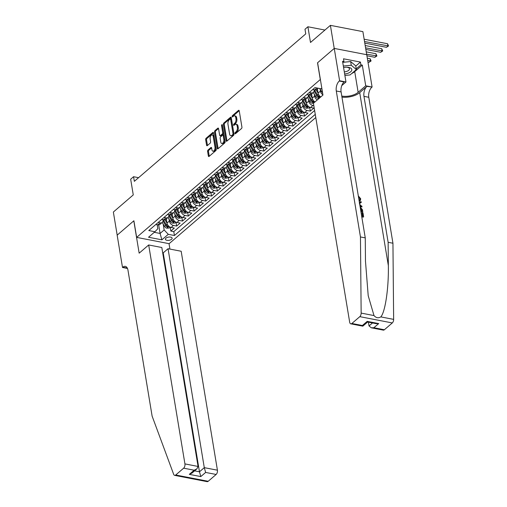 <?xml version="1.0" encoding="UTF-8"?>
<svg xmlns="http://www.w3.org/2000/svg" width="507" height="507" viewBox="0 0 507 507"><rect width="100%" height="100%" fill="white"/><g stroke="black" fill="none" stroke-linecap="round" stroke-linejoin="round"><path stroke-width="0.76" d="M234.944 133.449A0.729 0.393 -79 0 0 235.204 133.823A0.729 0.393 -79 0 0 235.451 133.74L241.509 128.525A1.046 0.564 -79 0 0 241.928 127.13L239.228 110.805A1.046 0.564 -79 0 0 238.854 110.273A1.046 0.564 -79 0 0 238.505 110.393L232.447 115.602A0.729 0.393 -79 0 0 232.155 116.585A0.729 0.393 -79 0 0 232.415 116.959A0.729 0.393 -79 0 0 232.656 116.876L233.442 116.198A3.34 1.813 -79 0 1 234.557 115.818A3.34 1.813 -79 0 1 235.749 117.529L235.97 118.892A3.34 1.813 -79 0 1 234.627 123.359L233.841 124.038A0.729 0.393 -79 0 0 233.55 125.014A0.729 0.393 -79 0 0 233.809 125.387A0.729 0.393 -79 0 0 234.057 125.305L234.836 124.633A3.34 1.813 -79 0 1 235.951 124.253A3.34 1.813 -79 0 1 237.143 125.964L237.371 127.32A3.34 1.813 -79 0 1 236.021 131.795L235.242 132.473A0.729 0.393 -79 0 0 234.944 133.449M171.588 239.253A3.403 1.616 170.6 0 0 172.133 238.151A3.403 1.616 170.6 0 0 169.617 237.016A3.403 1.616 170.6 0 0 165.966 238.163A3.403 1.616 170.6 0 0 165.415 239.266A3.403 1.616 170.6 0 0 167.931 240.4A3.403 1.616 170.6 0 0 171.588 239.253M208.022 150.028A1.046 0.564 -79 0 0 207.604 151.422L208.364 156.004A1.046 0.564 -79 0 0 208.732 156.536A1.046 0.564 -79 0 0 209.08 156.416L215.811 150.63A1.046 0.564 -79 0 0 216.236 149.229L213.529 132.91A1.046 0.564 -79 0 0 213.162 132.378A1.046 0.564 -79 0 0 212.813 132.492L206.083 138.284A1.046 0.564 -79 0 0 205.658 139.679L206.577 145.211A1.046 0.564 -79 0 0 206.951 145.743A1.046 0.564 -79 0 0 207.3 145.629L210.177 143.151A1.046 0.564 -79 0 0 210.595 141.751L210.145 139.007A2.795 1.515 -79 0 1 210.601 136.161A2.795 1.515 -79 0 1 212.199 134.957A2.795 1.515 -79 0 1 213.194 136.383L214.974 147.131A2.795 1.515 -79 0 1 214.518 149.977A2.795 1.515 -79 0 1 212.915 151.187A2.795 1.515 -79 0 1 211.92 149.755L211.628 147.962A1.046 0.564 -79 0 0 211.254 147.429A1.046 0.564 -79 0 0 210.906 147.55L208.022 150.028L208.903 150.192A1.046 0.564 -79 0 0 208.485 151.593L209.239 156.169A1.046 0.564 -79 0 0 209.258 156.264M320.272 79.441L317.521 62.817L334.227 48.444L330.399 25.35L310.499 42.468L307.901 26.763L304.992 29.267L305.759 33.88L134.336 181.335L133.569 176.715L130.667 179.212L133.265 194.916L113.359 212.04L117.187 235.134L133.892 220.76L136.643 237.39L320.373 79.46M226.103 140.743A1.046 0.564 -79 0 0 226.477 141.276A1.046 0.564 -79 0 0 226.825 141.161L233.556 135.369A1.046 0.564 -79 0 0 233.974 133.975L231.274 117.649A1.046 0.564 -79 0 0 230.9 117.117A1.046 0.564 -79 0 0 230.552 117.237L223.821 123.024A1.046 0.564 -79 0 0 223.397 124.424L226.103 140.743L226.978 140.914A1.046 0.564 -79 0 0 226.997 141.009M224.683 142.999L217.953 148.792A1.046 0.564 -79 0 1 217.604 148.906A1.046 0.564 -79 0 1 217.23 148.374L214.531 132.048A1.046 0.564 -79 0 1 214.949 130.654L217.833 128.176A1.046 0.564 -79 0 1 218.181 128.056A1.046 0.564 -79 0 1 218.549 128.594L219.645 135.211A1.046 0.564 -79 0 0 220.019 135.749A1.046 0.564 -79 0 0 220.368 135.629L222.281 133.981A1.046 0.564 -79 0 0 222.7 132.587L221.559 125.698A0.729 0.393 -79 0 1 221.679 124.95A0.729 0.393 -79 0 1 222.098 124.633A0.729 0.393 -79 0 1 222.358 125.007L225.102 141.605A1.046 0.564 -79 0 1 224.683 142.999M330.399 25.35L362.892 31.637L366.707 54.699M170.194 227.155L170.84 231.065L174.326 228.068L171.119 227.447L173.445 225.45A4.259 2.953 -130.7 0 1 169.325 221.071L168.996 219.1M176.005 222.155L176.651 226.071L180.137 223.067L176.93 222.446L179.256 220.45A4.259 2.953 -130.7 0 1 175.13 216.077L174.807 214.1M173.831 212.446L176.195 216.457A2.82 1.958 -130.7 0 0 178.451 218.2L180.79 218.042L181.823 217.154L182.463 221.071L185.949 218.073L182.742 217.452L185.068 215.45A4.259 2.953 -130.7 0 1 180.942 211.077L180.619 209.106M179.643 207.445L182.007 211.457A2.82 1.958 -130.7 0 0 184.263 213.2L186.601 213.041L187.634 212.154L188.274 216.071L191.76 213.073L188.553 212.452L190.879 210.456A4.259 2.953 -130.7 0 1 186.753 206.076L186.43 204.106M193.44 207.16L194.086 211.07L197.572 208.073L194.365 207.452L196.691 205.455A4.259 2.953 -130.7 0 1 192.565 201.083L192.242 199.105M191.266 197.451L193.623 201.463A2.82 1.958 -130.7 0 0 195.886 203.206L198.224 203.047L199.251 202.16L199.897 206.076L203.383 203.079L200.176 202.458L202.502 200.455A4.259 2.953 -130.7 0 1 198.376 196.082L198.053 194.111M197.077 192.451L199.435 196.463A2.82 1.958 -130.7 0 0 201.697 198.205L204.036 198.047L205.062 197.16L205.709 201.076L209.195 198.079L205.988 197.457L208.314 195.461A4.259 2.953 -130.7 0 1 204.188 191.082L203.865 189.111M202.889 187.457L205.246 191.469A2.82 1.958 -130.7 0 0 207.509 193.205L209.841 193.047L210.874 192.159L211.514 196.076L215.006 193.078L211.799 192.457L214.125 190.461A4.259 2.953 -130.7 0 1 209.999 186.088L209.67 184.111M216.679 187.165L217.326 191.082L220.818 188.078L217.611 187.463L219.937 185.461A4.259 2.953 -130.7 0 1 215.811 181.088L215.481 179.117M222.491 182.171L223.137 186.082L226.623 183.084L223.422 182.463L225.748 180.46A4.259 2.953 -130.7 0 1 221.622 176.087L221.293 174.116M220.317 172.462L222.681 176.468A2.82 1.958 -130.7 0 0 224.937 178.21L227.275 178.052L228.308 177.165L228.949 181.081L232.434 178.084L229.234 177.463L231.553 175.466A4.259 2.953 -130.7 0 1 227.434 171.087L227.104 169.116M226.128 167.462L228.492 171.474A2.82 1.958 -130.7 0 0 230.748 173.217L233.087 173.052L234.12 172.165L234.76 176.087L238.246 173.083L235.045 172.469L237.365 170.466A4.259 2.953 -130.7 0 1 233.245 166.093L232.916 164.122M231.94 162.462L234.304 166.473A2.82 1.958 -130.7 0 0 236.56 168.216L238.898 168.058L239.931 167.171L240.572 171.087L244.057 168.09L240.857 167.468L243.176 165.466A4.259 2.953 -130.7 0 1 239.057 161.093L238.727 159.122M237.751 157.468L240.115 161.473A2.82 1.958 -130.7 0 0 242.371 163.216L244.71 163.058L245.743 162.17L246.383 166.087L249.869 163.089L246.662 162.468L248.988 160.472A4.259 2.953 -130.7 0 1 244.868 156.093L244.539 154.122M251.548 157.176L252.194 161.093L255.68 158.089L252.473 157.468L254.799 155.472A4.259 2.953 -130.7 0 1 250.673 151.099L250.35 149.121M249.374 147.467L251.738 151.479A2.82 1.958 -130.7 0 0 253.994 153.222L256.333 153.063L257.366 152.176L258.006 156.093L261.492 153.095L258.285 152.474L260.611 150.471A4.259 2.953 -130.7 0 1 256.485 146.098L256.162 144.127M255.186 142.473L257.55 146.479A2.82 1.958 -130.7 0 0 259.806 148.221L262.144 148.063L263.177 147.176L263.817 151.092L267.303 148.095L264.096 147.474L266.422 145.477A4.259 2.953 -130.7 0 1 262.296 141.098L261.973 139.127M260.997 137.473L263.361 141.485A2.82 1.958 -130.7 0 0 265.617 143.221L267.956 143.063L268.983 142.175L269.629 146.092L273.115 143.094L269.908 142.473L272.234 140.477A4.259 2.953 -130.7 0 1 268.108 136.104L267.785 134.127M266.809 132.473L269.173 136.484A2.82 1.958 -130.7 0 0 271.429 138.227L273.767 138.069L274.794 137.182L275.44 141.098L278.926 138.1L275.719 137.479L278.045 135.477A4.259 2.953 -130.7 0 1 273.919 131.104L273.596 129.133M280.599 132.188L281.252 136.098L284.738 133.1L281.531 132.479L283.857 130.483A4.259 2.953 -130.7 0 1 279.731 126.104L279.408 124.133M278.432 122.479L280.789 126.49A2.82 1.958 -130.7 0 0 283.052 128.227L285.384 128.068L286.417 127.181L287.063 131.098L290.549 128.1L287.342 127.479L289.668 125.483A4.259 2.953 -130.7 0 1 285.542 121.11L285.213 119.132M284.243 117.478L286.601 121.49A2.82 1.958 -130.7 0 0 288.863 123.233L291.195 123.074L292.228 122.187L292.869 126.104L296.361 123.106L293.154 122.485L295.48 120.482A4.259 2.953 -130.7 0 1 291.354 116.109L291.024 114.138M298.034 117.193L298.68 121.103L302.172 118.106L298.965 117.485L301.291 115.488A4.259 2.953 -130.7 0 1 297.165 111.109L296.836 109.138M303.845 112.193L304.492 116.103L307.977 113.105L304.777 112.484L307.103 110.488A4.259 2.953 -130.7 0 1 302.977 106.115L302.647 104.138M301.671 102.484L304.035 106.495A2.82 1.958 -130.7 0 0 306.291 108.238L308.63 108.073L309.663 107.186L310.303 111.109L313.789 108.105L310.588 107.49L312.908 105.488A4.259 2.953 -130.7 0 1 308.788 101.115L308.459 99.144M171.119 227.447A4.259 2.953 49.3 0 1 166.999 223.074L166.309 218.916M176.93 222.446A4.259 2.953 49.3 0 1 172.811 218.073L172.12 213.916M182.742 217.452A4.259 2.953 49.3 0 1 178.622 213.073L177.932 208.922M188.553 212.452A4.259 2.953 49.3 0 1 184.434 208.079L183.743 203.922M194.365 207.452A4.259 2.953 49.3 0 1 190.239 203.079L189.555 198.921M200.176 202.458A4.259 2.953 49.3 0 1 196.051 198.079L195.366 193.928M205.988 197.457A4.259 2.953 49.3 0 1 201.862 193.085L201.178 188.927M211.799 192.457A4.259 2.953 49.3 0 1 207.674 188.084L206.989 183.927M217.611 187.463A4.259 2.953 49.3 0 1 213.485 183.084L212.801 178.933M223.422 182.463A4.259 2.953 49.3 0 1 219.297 178.09L218.606 173.933M229.234 177.463A4.259 2.953 49.3 0 1 225.108 173.09L224.417 168.932M235.045 172.469A4.259 2.953 49.3 0 1 230.919 168.09L230.229 163.932M240.857 167.468A4.259 2.953 49.3 0 1 236.731 163.096L236.04 158.938M246.662 162.468A4.259 2.953 49.3 0 1 242.542 158.095L241.852 153.938M252.473 157.468A4.259 2.953 49.3 0 1 248.354 153.095L247.663 148.938M258.285 152.474A4.259 2.953 49.3 0 1 254.165 148.101L253.475 143.944M264.096 147.474A4.259 2.953 49.3 0 1 259.977 143.101L259.286 138.943M269.908 142.473A4.259 2.953 49.3 0 1 265.782 138.1L265.098 133.943M275.719 137.479A4.259 2.953 49.3 0 1 271.594 133.1L270.909 128.949M281.531 132.479A4.259 2.953 49.3 0 1 277.405 128.106L276.721 123.949M287.342 127.479A4.259 2.953 49.3 0 1 283.217 123.106L282.532 118.949M293.154 122.485A4.259 2.953 49.3 0 1 289.028 118.106L288.344 113.955M298.965 117.485A4.259 2.953 49.3 0 1 294.84 113.112L294.155 108.954M304.777 112.484A4.259 2.953 49.3 0 1 300.651 108.111L299.96 103.954M310.588 107.49A4.259 2.953 49.3 0 1 306.462 103.111L305.772 98.96M317.306 99.936A4.259 2.953 -130.7 0 1 314.6 96.115L314.27 94.144M314.98 101.932A4.259 2.953 49.3 0 1 312.274 98.117L311.583 93.96M322.915 94.809A4.259 2.953 -130.7 0 1 320.411 91.114L320.082 89.143M320.792 96.932A4.259 2.953 49.3 0 1 318.085 93.117L317.395 88.959M315.791 117.529L169.129 243.677L136.643 237.39M170.84 231.065L173.781 231.636L174.427 235.514L315.265 114.373M174.427 235.514L168.28 234.329L161.885 239.824L148.538 237.244L154.933 231.743L148.785 230.552L314.98 87.603L321.127 88.795L321.818 88.193M162.981 219.753L163 219.848A4.259 2.953 -130.7 0 1 162.265 222.396A4.259 2.953 -130.7 0 1 160.098 222.865L158.159 222.491M168.793 214.753L168.812 214.854A4.259 2.953 -130.7 0 1 168.077 217.402A4.259 2.953 -130.7 0 1 165.909 217.864L163.97 217.49M174.604 209.752L174.623 209.854A4.259 2.953 -130.7 0 1 173.882 212.401A4.259 2.953 -130.7 0 1 171.721 212.87L169.782 212.496M180.416 204.758L180.435 204.853A4.259 2.953 -130.7 0 1 179.693 207.401A4.259 2.953 -130.7 0 1 177.532 207.87L175.593 207.496M186.227 199.758L186.246 199.859A4.259 2.953 -130.7 0 1 185.505 202.401A4.259 2.953 -130.7 0 1 183.344 202.87L181.405 202.496M192.039 194.758L192.058 194.859A4.259 2.953 -130.7 0 1 191.316 197.407A4.259 2.953 -130.7 0 1 189.155 197.876L187.216 197.502M197.85 189.757L197.863 189.859A4.259 2.953 -130.7 0 1 197.128 192.407A4.259 2.953 -130.7 0 1 194.967 192.875L193.028 192.502M203.662 184.763L203.675 184.865A4.259 2.953 -130.7 0 1 202.939 187.406A4.259 2.953 -130.7 0 1 200.778 187.875L198.839 187.501M209.473 179.763L209.486 179.865A4.259 2.953 -130.7 0 1 208.751 182.412A4.259 2.953 -130.7 0 1 206.59 182.881L204.651 182.501M215.285 174.763L215.298 174.864A4.259 2.953 -130.7 0 1 214.562 177.412A4.259 2.953 -130.7 0 1 212.401 177.881L210.462 177.507M221.096 169.769L221.109 169.864A4.259 2.953 -130.7 0 1 220.374 172.412A4.259 2.953 -130.7 0 1 218.213 172.881L216.267 172.507M226.902 164.769L226.921 164.87A4.259 2.953 -130.7 0 1 226.185 167.418A4.259 2.953 -130.7 0 1 224.018 167.887L222.079 167.506M232.713 159.768L232.732 159.87A4.259 2.953 -130.7 0 1 231.997 162.417A4.259 2.953 -130.7 0 1 229.829 162.886L227.89 162.513M238.524 154.774L238.543 154.869A4.259 2.953 -130.7 0 1 237.808 157.417A4.259 2.953 -130.7 0 1 235.641 157.886L233.702 157.512M244.336 149.774L244.355 149.876A4.259 2.953 -130.7 0 1 243.62 152.423A4.259 2.953 -130.7 0 1 241.452 152.892L239.513 152.512M250.147 144.774L250.166 144.875A4.259 2.953 -130.7 0 1 249.431 147.423A4.259 2.953 -130.7 0 1 247.264 147.892L245.325 147.518M255.959 139.78L255.978 139.875A4.259 2.953 -130.7 0 1 255.236 142.423A4.259 2.953 -130.7 0 1 253.075 142.892L251.136 142.518M261.77 134.78L261.789 134.881A4.259 2.953 -130.7 0 1 261.048 137.429A4.259 2.953 -130.7 0 1 258.887 137.891L256.948 137.517M267.582 129.779L267.601 129.881A4.259 2.953 -130.7 0 1 266.859 132.428A4.259 2.953 -130.7 0 1 264.698 132.897L262.759 132.523M273.393 124.779L273.412 124.88A4.259 2.953 -130.7 0 1 272.671 127.428A4.259 2.953 -130.7 0 1 270.51 127.897L268.571 127.523M279.205 119.785L279.218 119.886A4.259 2.953 -130.7 0 1 278.482 122.428A4.259 2.953 -130.7 0 1 276.321 122.897L274.382 122.523M285.016 114.785L285.029 114.886A4.259 2.953 -130.7 0 1 284.294 117.434A4.259 2.953 -130.7 0 1 282.133 117.903L280.194 117.523M290.828 109.785L290.841 109.886A4.259 2.953 -130.7 0 1 290.105 112.434A4.259 2.953 -130.7 0 1 287.944 112.903L286.005 112.529M296.639 104.791L296.652 104.892A4.259 2.953 -130.7 0 1 295.917 107.433A4.259 2.953 -130.7 0 1 293.756 107.902L291.81 107.528M302.451 99.79L302.464 99.892A4.259 2.953 -130.7 0 1 301.728 102.439A4.259 2.953 -130.7 0 1 299.561 102.908L297.622 102.528M308.256 94.79L308.275 94.891A4.259 2.953 -130.7 0 1 307.54 97.439A4.259 2.953 -130.7 0 1 305.372 97.908L303.433 97.534M314.067 89.796L314.087 89.891A4.259 2.953 -130.7 0 1 313.351 92.439A4.259 2.953 -130.7 0 1 311.184 92.908L309.245 92.534M318.238 88.237L316.837 89.441A4.259 2.953 -130.7 0 1 314.67 89.91L312.73 89.536M155.833 224.487L157.772 224.867A4.259 2.953 49.3 0 0 159.939 224.398L162.265 222.396M161.644 219.493L163.584 219.867A4.259 2.953 49.3 0 0 165.751 219.398L168.077 217.402M167.456 214.493L169.395 214.867A4.259 2.953 49.3 0 0 171.562 214.398L173.882 212.401M173.267 209.492L175.207 209.873A4.259 2.953 49.3 0 0 177.374 209.404L179.693 207.401M179.079 204.498L181.018 204.872A4.259 2.953 49.3 0 0 183.185 204.403L185.505 202.401M184.89 199.498L186.83 199.872A4.259 2.953 49.3 0 0 188.997 199.403L191.316 197.407M190.702 194.498L192.641 194.878A4.259 2.953 49.3 0 0 194.802 194.409L197.128 192.407M196.513 189.504L198.452 189.878A4.259 2.953 49.3 0 0 200.614 189.409L202.939 187.406M202.325 184.504L204.264 184.878A4.259 2.953 49.3 0 0 206.425 184.409L208.751 182.412M208.136 179.503L210.075 179.877A4.259 2.953 49.3 0 0 212.237 179.415L214.562 177.412M213.948 174.509L215.887 174.883A4.259 2.953 49.3 0 0 218.048 174.414L220.374 172.412M219.759 169.509L221.698 169.883A4.259 2.953 49.3 0 0 223.86 169.414L226.185 167.418M225.571 164.509L227.51 164.883A4.259 2.953 49.3 0 0 229.671 164.414L231.997 162.417M231.376 159.509L233.321 159.889A4.259 2.953 49.3 0 0 235.482 159.42L237.808 157.417M237.187 154.515L239.127 154.889A4.259 2.953 49.3 0 0 241.294 154.42L243.62 152.423M242.999 149.514L244.938 149.888A4.259 2.953 49.3 0 0 247.105 149.419L249.431 147.423M248.81 144.514L250.75 144.894A4.259 2.953 49.3 0 0 252.917 144.425L255.236 142.423M254.622 139.52L256.561 139.894A4.259 2.953 49.3 0 0 258.728 139.425L261.048 137.429M260.433 134.52L262.373 134.894A4.259 2.953 49.3 0 0 264.54 134.425L266.859 132.428M266.245 129.519L268.184 129.9A4.259 2.953 49.3 0 0 270.345 129.431L272.671 127.428M272.056 124.526L273.995 124.899A4.259 2.953 49.3 0 0 276.157 124.43L278.482 122.428M277.868 119.525L279.807 119.899A4.259 2.953 49.3 0 0 281.968 119.43L284.294 117.434M283.679 114.525L285.618 114.905A4.259 2.953 49.3 0 0 287.78 114.436L290.105 112.434M289.491 109.531L291.43 109.905A4.259 2.953 49.3 0 0 293.591 109.436L295.917 107.433M295.302 104.531L297.241 104.905A4.259 2.953 49.3 0 0 299.403 104.436L301.728 102.439M301.114 99.53L303.053 99.904A4.259 2.953 49.3 0 0 305.214 99.442L307.54 97.439M306.919 94.536L308.864 94.91A4.259 2.953 49.3 0 0 311.025 94.441L313.351 92.439M313.827 105.665L312.908 105.488M310.303 111.109L307.103 110.488M304.492 116.103L301.291 115.488M298.68 121.103L295.48 120.482M292.869 126.104L289.668 125.483M287.063 131.098L283.857 130.483M281.252 136.098L278.045 135.477M275.44 141.098L272.234 140.477M269.629 146.092L266.422 145.477M263.817 151.092L260.611 150.471M258.006 156.093L254.799 155.472M252.194 161.093L248.988 160.472M246.383 166.087L243.176 165.466M240.572 171.087L237.365 170.466M234.76 176.087L231.553 175.466M228.949 181.081L225.748 180.46M223.137 186.082L219.937 185.461M217.326 191.082L214.125 190.461M211.514 196.076L208.314 195.461M205.709 201.076L202.502 200.455M199.897 206.076L196.691 205.455M194.086 211.07L190.879 210.456M188.274 216.071L185.068 215.45M182.463 221.071L179.256 220.45M176.651 226.071L173.445 225.45M173.781 231.636L314.625 110.488M158.672 224.912L160.085 233.448L164.154 229.95L163.184 224.1M138.576 177.684L133.569 176.715M324.93 30.059L307.901 26.763M154.255 232.32L160.085 233.448L161.885 239.824M157.17 224.747L157.829 228.727L154.933 231.743M164.154 229.95L168.28 234.329M235.812 133.43A0.729 0.393 -79 0 1 236.116 132.638L236.902 131.966A3.34 1.813 -79 0 0 238.246 127.491L237.371 127.32M235.951 124.253L236.832 124.424A3.34 1.813 -79 0 1 238.024 126.135L238.246 127.491M234.557 115.818L235.438 115.989A3.34 1.813 -79 0 1 236.623 117.7L236.851 119.063A3.34 1.813 -79 0 1 235.508 123.531L234.722 124.209A0.729 0.393 -79 0 0 234.411 124.995M239.209 110.716L233.328 115.773A0.729 0.393 -79 0 0 233.017 116.566M231.249 117.554L224.696 123.195A1.046 0.564 -79 0 0 224.278 124.589L226.978 140.914M232.713 134.64A0.729 0.393 -79 0 0 233.011 133.664L230.641 119.335A0.729 0.393 -79 0 0 230.374 118.961A0.729 0.393 -79 0 0 230.134 119.044L229.303 119.753A3.34 1.813 -79 0 0 227.96 124.228L229.582 134.019A3.34 1.813 -79 0 0 230.774 135.73A3.34 1.813 -79 0 0 231.889 135.35L232.713 134.64L233.594 134.811A0.729 0.393 -79 0 0 233.885 133.835L233.011 133.664M230.374 118.961L231.255 119.132A0.729 0.393 -79 0 1 231.515 119.506L233.885 133.835M230.774 135.73L231.648 135.901A3.34 1.813 -79 0 0 232.764 135.521L231.889 135.35M233.594 134.811L232.764 135.521M218.53 128.499L215.83 130.825A1.046 0.564 -79 0 0 215.405 132.219L218.111 148.545A1.046 0.564 -79 0 0 218.13 148.64M220.019 135.749L220.9 135.914A1.046 0.564 -79 0 0 221.248 135.8L223.156 134.152A1.046 0.564 -79 0 0 223.574 132.758L222.434 125.863L221.559 125.698M222.44 125.495A0.729 0.393 -79 0 0 222.434 125.863M220.786 142.08A2.795 1.515 -79 0 0 221.781 143.513A2.795 1.515 -79 0 0 223.378 142.302A2.795 1.515 -79 0 0 223.834 139.457L223.207 135.667A1.046 0.564 -79 0 0 222.839 135.135A1.046 0.564 -79 0 0 222.491 135.255L220.577 136.896A1.046 0.564 -79 0 0 220.158 138.297L220.786 142.08M221.781 143.513L222.655 143.677A2.795 1.515 -79 0 0 224.252 142.473A2.795 1.515 -79 0 0 224.715 139.628L223.834 139.457M222.839 135.135L223.714 135.306A1.046 0.564 -79 0 1 224.088 135.838L224.715 139.628M211.609 147.873L208.903 150.192M212.915 151.187L213.796 151.352A2.795 1.515 -79 0 0 215.393 150.148A2.795 1.515 -79 0 0 215.849 147.303L214.974 147.131M212.199 134.957L213.079 135.122A2.795 1.515 -79 0 1 214.074 136.554L215.849 147.303M213.51 132.815L206.957 138.455A1.046 0.564 -79 0 0 206.539 139.85L207.452 145.382A1.046 0.564 -79 0 0 207.471 145.477M364.787 43.108L386.486 47.303L387.937 46.055L387.557 43.748L364.146 39.216M364.527 41.523L388.527 45.96L386.486 47.303M387.557 43.748L388.527 45.96M344.652 74.009A6.914 3.283 170.6 0 0 348.049 73.23A6.914 3.283 170.6 0 0 351.814 69.484A6.914 3.283 170.6 0 0 346.921 67.222A6.914 3.283 170.6 0 0 343.588 67.583M344.297 71.88A4.734 2.25 170.6 0 0 346.902 71.322A4.734 2.25 170.6 0 0 349.488 68.781A4.734 2.25 170.6 0 0 346.484 67.222M343.1 62.298L350.66 61.556L355.73 65.847L356.345 69.541L350.071 74.935L344.893 75.442A11.972 5.685 -9.4 0 0 345.394 75.391M343.334 66.03L351.269 65.251L356.345 69.541M350.66 61.556L351.269 65.251M361.592 215.703L362.892 215.957L362.353 212.687L362.011 212.984L362.486 215.881M361.795 216.945A13.86 6.578 170.6 0 0 363.367 217.085L361.719 216.489M360.946 211.831A13.86 6.578 170.6 0 0 362.524 211.964L360.87 211.368M341.959 97.129A13.86 6.578 170.6 0 0 359.704 92.629L366.967 86.38L372.094 87.039L366.745 54.705L334.252 48.419L317.604 62.741L322.959 95.075L313.427 103.27L349.672 322.205A3.194 1.73 -79 0 0 350.812 323.84A3.194 1.73 -79 0 0 351.877 323.479L359.805 316.653A3.194 1.73 -79 0 0 361.149 313.092L360.452 236.953L336.293 90.994A7.447 4.037 101 0 1 339.284 81.025L339.608 80.752L334.252 48.419M360.452 236.953L365.262 237.878L365.477 261.225L368.209 295.727L374.001 315.576C376.067 317.914 378.336 318.352 380.795 316.894C385.219 312.211 388.787 288.014 388.349 265.655L388.134 242.308L363.969 96.349A7.447 4.037 101 0 1 366.967 86.38M360.059 206.457L361.992 206.957L359.945 205.785M359.305 203.193L361.257 202.502L359.742 202.819L360.128 205.183L361.852 206.127L361.992 206.957M368.405 322.16L369.033 325.95L372.518 322.959M388.134 242.308L392.944 243.233L368.779 97.281A7.447 4.037 101 0 1 371.777 87.312M339.284 81.025L344.095 81.957A7.447 4.037 101 0 0 341.097 91.925L365.262 237.878M351.877 323.479L362.366 325.507L367.188 321.362L378.691 323.586L373.868 327.731L384.363 329.765L392.298 322.94L359.805 316.653M380.795 316.894L393.641 319.378L392.944 243.233M339.608 80.752L345.97 81.982L342.548 61.29L343.955 61.562L342.764 62.589M355.768 66.087L360.439 62.069L343.493 58.793L343.955 61.562M360.439 62.069L360.902 64.839L362.302 65.111L365.731 85.803L372.094 87.039M341.781 96.051A11.972 5.685 170.6 0 0 358.145 92.331L365.731 85.803M345.97 81.982L341.775 85.594M393.641 319.378A3.194 1.73 101 0 1 392.298 322.94M384.363 329.765A3.194 1.73 101 0 1 383.298 330.127L371.32 327.807L369.033 325.95M362.302 65.111L354.723 71.639A11.972 5.685 -9.4 0 1 351.693 73.54M356.231 68.857L360.902 64.839M362.366 325.507L362.841 326.147L367.645 322.015M367.188 321.362L367.613 322.008L376.143 323.662L378.691 323.586M373.868 327.731L371.32 327.807M359.013 200.138L359.818 199.891L360.116 198.763L358.493 196.995M360.116 198.763L359.774 199.055M358.538 196.957L358.582 196.209L360.711 198.807L360.319 200.538L359.14 200.918M359.336 202.103L361.117 201.672L361.257 202.502M360.128 206.888L362.454 209.759L362.784 211.742M360.743 210.589L362.049 210.842L361.269 208.32L360.262 207.674M361.859 209.702L361.637 210.76M361.269 208.32L360.883 208.65L361.51 209.993M362.353 212.687L362.961 212.807L363.633 216.857M148.684 244.97L184.928 463.905L198.06 466.446L161.815 247.511L148.684 244.97L139.159 253.17L133.804 220.837L117.155 235.159L122.51 267.487L127.479 268.45M162.684 252.759L163.222 252.866L168.045 248.715L181.176 251.257L217.421 470.192A3.194 1.73 101 0 1 216.134 474.463L208.2 481.289A3.194 1.73 101 0 1 207.135 481.65L174.649 475.363A3.194 1.73 -79 0 1 173.673 474.349L152.125 416.139L127.967 270.18A7.447 4.037 -79 0 0 125.311 266.365A7.447 4.037 -79 0 0 122.827 267.214L122.51 267.487M216.134 474.463L205.639 472.435L200.816 476.58L189.314 474.356L194.137 470.211L183.648 468.176L175.714 475.002L208.2 481.289M169.027 243.658L169.927 249.083M168.045 248.715L204.289 467.657L217.421 470.192M174.649 475.363A3.194 1.73 -79 0 0 175.714 475.002M183.648 468.176A3.194 1.73 -79 0 0 184.928 463.905M163.222 252.866L199.466 471.802L204.289 467.657L205.639 472.435M200.816 476.58L199.466 471.802L194.599 470.857M189.314 474.356L192.09 473.018L196.912 468.867L198.06 466.446M194.137 470.211L196.912 468.867M322.566 92.705A2.82 1.958 -130.7 0 1 321.47 91.501L319.714 88.516M321.4 88.554L322.065 89.695M365.839 49.433L380.675 52.303L382.126 51.055L381.746 48.742L365.192 45.541M365.572 47.848L382.722 50.954L380.675 52.303M381.746 48.742L382.722 50.954M317.655 90.538L316.951 89.34M318.104 93.212L316.115 89.847M319.391 98.136L317.914 98.238A2.82 1.958 -130.7 0 1 315.658 96.495L313.294 92.489M314.099 91.026L316.761 95.55A2.82 1.958 49.3 0 0 318.345 97.046C319.277 97.129 319.511 96.932 319.042 96.45A2.82 1.958 -130.7 0 1 317.458 94.948L314.467 89.872M366.916 55.764L374.863 57.304L376.314 56.049L375.934 53.742L366.238 51.866M366.624 54.173L376.91 55.954L374.863 57.304M375.934 53.742L376.91 55.954M311.849 95.538L311.14 94.34M312.293 98.212L310.309 94.847M313.58 103.136L312.103 103.238A2.82 1.958 -130.7 0 1 309.847 101.495L307.483 97.483M308.288 96.026L310.949 100.544A2.82 1.958 49.3 0 0 312.534 102.046C313.465 102.129 313.7 101.932 313.231 101.444A2.82 1.958 -130.7 0 1 311.647 99.949L308.655 94.872M367.968 62.088L369.052 62.298L370.503 61.049L370.123 58.742L367.322 58.197M367.702 60.504L371.099 60.954L369.052 62.298M370.123 58.742L371.099 60.954M306.038 100.532L305.328 99.34M306.482 103.213L304.498 99.841M302.476 101.026L305.138 105.545A2.82 1.958 49.3 0 0 306.722 107.047C307.654 107.129 307.888 106.926 307.419 106.445A2.82 1.958 -130.7 0 1 305.835 104.943L302.85 99.866M300.226 105.532L299.517 104.334M300.67 108.206L298.686 104.841M303.851 112.186L302.818 113.074L300.48 113.232A2.82 1.958 -130.7 0 1 298.224 111.489L295.86 107.484M296.665 106.02L299.326 110.545A2.82 1.958 49.3 0 0 300.911 112.041C301.842 112.123 302.077 111.927 301.608 111.445A2.82 1.958 -130.7 0 1 300.024 109.943L297.039 104.867M294.415 110.532L293.711 109.335M294.859 113.207L292.875 109.842M298.04 117.187L297.007 118.074L294.675 118.232A2.82 1.958 -130.7 0 1 292.412 116.49L290.055 112.478M290.853 111.02L293.515 115.539A2.82 1.958 49.3 0 0 295.099 117.041C296.031 117.123 296.265 116.927 295.796 116.439A2.82 1.958 -130.7 0 1 294.212 114.943L291.227 109.867M288.603 115.533L287.9 114.335M289.047 118.207L287.063 114.835M285.042 116.021L287.703 120.539A2.82 1.958 49.3 0 0 289.288 122.041C290.219 122.124 290.454 121.921 289.985 121.439A2.82 1.958 -130.7 0 1 288.407 119.937L285.416 114.861M282.792 120.527L282.088 119.329M283.236 123.207L281.252 119.836M279.237 121.015L281.898 125.54A2.82 1.958 49.3 0 0 283.476 127.042C284.408 127.124 284.642 126.921 284.173 126.439A2.82 1.958 -130.7 0 1 282.595 124.937L279.604 119.861M276.98 125.527L276.277 124.329M277.424 128.201L275.44 124.836M280.605 132.181L279.579 133.068L277.24 133.227A2.82 1.958 -130.7 0 1 274.978 131.484L272.62 127.472M273.425 126.015L276.087 130.533A2.82 1.958 49.3 0 0 277.665 132.035C278.597 132.118 278.831 131.921 278.362 131.44A2.82 1.958 -130.7 0 1 276.784 129.938L273.793 124.861M271.169 130.527L270.465 129.329M271.613 133.202L269.629 129.83M267.614 131.015L270.275 135.534A2.82 1.958 49.3 0 0 271.853 137.036C272.785 137.118 273.02 136.915 272.551 136.434A2.82 1.958 -130.7 0 1 270.972 134.932L267.981 129.855M265.357 135.521L264.654 134.323M265.801 138.202L263.817 134.83M261.802 136.015L264.464 140.534A2.82 1.958 49.3 0 0 266.042 142.036C266.98 142.118 267.208 141.916 266.739 141.434A2.82 1.958 -130.7 0 1 265.161 139.932L262.17 134.856M259.546 140.521L258.843 139.324M259.99 143.196L258.006 139.831M255.991 141.009L258.652 145.528A2.82 1.958 49.3 0 0 260.23 147.03C261.168 147.112 261.397 146.916 260.928 146.434A2.82 1.958 -130.7 0 1 259.35 144.932L256.358 139.856M253.734 145.522L253.031 144.324M254.178 148.196L252.194 144.825M250.179 146.01L252.841 150.528A2.82 1.958 49.3 0 0 254.419 152.03C255.357 152.113 255.585 151.91 255.116 151.428A2.82 1.958 -130.7 0 1 253.538 149.933L250.547 144.85M247.923 150.516L247.22 149.324M248.367 153.196L246.383 149.825M251.554 157.17L250.521 158.057L248.183 158.222A2.82 1.958 -130.7 0 1 245.927 156.479L243.563 152.468M244.368 151.01L247.029 155.529A2.82 1.958 49.3 0 0 248.607 157.031C249.545 157.113 249.774 156.91 249.305 156.429A2.82 1.958 -130.7 0 1 247.727 154.927L244.735 149.85M242.112 155.516L241.408 154.318M242.561 158.19L240.572 154.825M238.556 156.004L241.218 160.529A2.82 1.958 49.3 0 0 242.802 162.025C243.734 162.107 243.968 161.91 243.499 161.429A2.82 1.958 -130.7 0 1 241.915 159.927L238.924 154.85M236.3 160.516L235.597 159.318M236.75 163.191L234.766 159.819M232.745 161.004L235.406 165.523A2.82 1.958 49.3 0 0 236.991 167.025C237.922 167.107 238.157 166.904 237.688 166.423A2.82 1.958 -130.7 0 1 236.104 164.927L233.112 159.844M230.495 165.51L229.785 164.319M230.939 168.191L228.955 164.819M226.933 166.004L229.595 170.523A2.82 1.958 49.3 0 0 231.179 172.025C232.111 172.107 232.345 171.905 231.876 171.423A2.82 1.958 -130.7 0 1 230.292 169.921L227.307 164.845M224.683 170.51L223.974 169.313M225.127 173.185L223.143 169.82M221.122 170.998L223.783 175.523A2.82 1.958 49.3 0 0 225.368 177.019C226.299 177.101 226.534 176.905 226.065 176.423A2.82 1.958 -130.7 0 1 224.481 174.921L221.496 169.845M218.872 175.511L218.168 174.313M219.316 178.185L217.332 174.82M222.497 182.165L221.464 183.052L219.132 183.211A2.82 1.958 -130.7 0 1 216.869 181.468L214.512 177.456M215.31 175.999L217.972 180.517A2.82 1.958 49.3 0 0 219.556 182.019C220.488 182.102 220.722 181.905 220.253 181.417A2.82 1.958 -130.7 0 1 218.669 179.922L215.684 174.845M213.06 180.505L212.357 179.313M213.504 183.185L211.52 179.814M216.685 187.159L215.652 188.046L213.32 188.211A2.82 1.958 -130.7 0 1 211.058 186.468L208.7 182.457M209.499 180.999L212.16 185.518A2.82 1.958 49.3 0 0 213.745 187.02C214.676 187.102 214.911 186.899 214.442 186.418A2.82 1.958 -130.7 0 1 212.858 184.916L209.873 179.839M207.249 185.505L206.545 184.307M207.693 188.186L205.709 184.814M203.687 185.993L206.355 190.518A2.82 1.958 49.3 0 0 207.933 192.014C208.865 192.096 209.099 191.9 208.631 191.418A2.82 1.958 -130.7 0 1 207.052 189.916L204.061 184.84M201.437 190.505L200.734 189.307M201.881 193.18L199.897 189.814M197.882 190.993L200.544 195.512A2.82 1.958 49.3 0 0 202.122 197.014C203.053 197.096 203.288 196.9 202.819 196.418A2.82 1.958 -130.7 0 1 201.241 194.916L198.25 189.84M195.626 195.506L194.922 194.308M196.07 198.18L194.086 194.808M192.071 195.994L194.732 200.512A2.82 1.958 49.3 0 0 196.31 202.014C197.242 202.097 197.477 201.894 197.008 201.412A2.82 1.958 -130.7 0 1 195.429 199.91L192.438 194.834M189.814 200.499L189.111 199.302M190.258 203.18L188.274 199.809M193.44 207.154L192.413 208.041L190.074 208.2A2.82 1.958 -130.7 0 1 187.818 206.463L185.454 202.451M186.259 200.987L188.921 205.512A2.82 1.958 49.3 0 0 190.499 207.014C191.437 207.097 191.665 206.894 191.196 206.412A2.82 1.958 -130.7 0 1 189.618 204.91L186.627 199.834M184.003 205.5L183.3 204.302M184.447 208.174L182.463 204.809M180.448 205.988L183.109 210.506A2.82 1.958 49.3 0 0 184.687 212.008C185.625 212.091 185.854 211.894 185.385 211.413A2.82 1.958 -130.7 0 1 183.807 209.911L180.815 204.834M178.191 210.5L177.488 209.302M178.635 213.174L176.651 209.803M174.636 210.988L177.298 215.507A2.82 1.958 49.3 0 0 178.876 217.009C179.814 217.091 180.042 216.888 179.573 216.407A2.82 1.958 -130.7 0 1 177.995 214.905L175.004 209.828M172.38 215.494L171.677 214.303M172.824 218.175L170.84 214.803M176.011 222.148L174.978 223.036L172.64 223.194A2.82 1.958 -130.7 0 1 170.384 221.458L168.02 217.446M168.825 215.988L171.486 220.507A2.82 1.958 49.3 0 0 173.064 222.009C174.002 222.091 174.231 221.889 173.762 221.407A2.82 1.958 -130.7 0 1 172.184 219.905L169.192 214.829M166.569 220.494L165.865 219.297M167.012 223.169L165.029 219.804M170.2 227.149L169.167 228.036L166.828 228.194A2.82 1.958 -130.7 0 1 164.572 226.452L162.208 222.446M163.013 220.982L165.675 225.501A2.82 1.958 49.3 0 0 167.259 227.003C168.191 227.085 168.425 226.889 167.956 226.407A2.82 1.958 -130.7 0 1 166.372 224.905L163.381 219.829M166.999 223.074L169.325 221.071M172.811 218.073L175.13 216.077M178.622 213.073L180.942 211.077M184.434 208.079L186.753 206.076M190.239 203.079L192.565 201.083M196.051 198.079L198.376 196.082M201.862 193.085L204.188 191.082M207.674 188.084L209.999 186.088M213.485 183.084L215.811 181.088M219.297 178.09L221.622 176.087M225.108 173.09L227.434 171.087M230.919 168.09L233.245 166.093M236.731 163.096L239.057 161.093M242.542 158.095L244.868 156.093M248.354 153.095L250.673 151.099M254.165 148.101L256.485 146.098M259.977 143.101L262.296 141.098M265.782 138.1L268.108 136.104M271.594 133.1L273.919 131.104M277.405 128.106L279.731 126.104M283.217 123.106L285.542 121.11M289.028 118.106L291.354 116.109M294.84 113.112L297.165 111.109M300.651 108.111L302.977 106.115M306.462 103.111L308.788 101.115M312.274 98.117L314.6 96.115M318.085 93.117L320.411 91.114M314.67 89.91L316.919 87.977M157.772 224.867L160.098 222.865M163.584 219.867L165.909 217.864M169.395 214.867L171.721 212.87M175.207 209.873L177.532 207.87M181.018 204.872L183.344 202.87M186.83 199.872L189.155 197.876M192.641 194.878L194.967 192.875M198.452 189.878L200.778 187.875M204.264 184.878L206.59 182.881M210.075 179.877L212.401 177.881M215.887 174.883L218.213 172.881M221.698 169.883L224.018 167.887M227.51 164.883L229.829 162.886M233.321 159.889L235.641 157.886M239.127 154.889L241.452 152.892M244.938 149.888L247.264 147.892M250.75 144.894L253.075 142.892M256.561 139.894L258.887 137.891M262.373 134.894L264.698 132.897M268.184 129.9L270.51 127.897M273.995 124.899L276.321 122.897M279.807 119.899L282.133 117.903M285.618 114.905L287.944 112.903M291.43 109.905L293.756 107.902M297.241 104.905L299.561 102.908M303.053 99.904L305.372 97.908M308.864 94.91L311.184 92.908M236.902 131.966L236.021 131.795M238.024 126.135L237.143 125.964M234.722 124.209L233.841 124.038M235.508 123.531L234.627 123.359M236.851 119.063L235.97 118.892M236.623 117.7L235.749 117.529M233.328 115.773L232.447 115.602M239.133 110.513L238.505 110.393M236.116 132.638L235.242 132.473M224.278 124.589L223.397 124.424M224.696 123.195L223.821 123.024M231.179 117.358L230.552 117.237M231.515 119.506L230.641 119.335M218.111 148.545L217.23 148.374M215.405 132.219L214.531 132.048M215.83 130.825L214.949 130.654M218.46 128.296L217.833 128.176M221.248 135.8L220.368 135.629M223.156 134.152L222.281 133.981M223.574 132.758L222.7 132.587M224.088 135.838L223.207 135.667M211.533 147.67L210.906 147.55M214.074 136.554L213.194 136.383M207.452 145.382L206.577 145.211M206.539 139.85L205.658 139.679M206.957 138.455L206.083 138.284M213.441 132.612L212.813 132.492M209.239 156.169L208.364 156.004M208.485 151.593L207.604 151.422M388.349 265.655L359.704 92.629M363.969 96.349L368.779 97.281M341.097 91.925L336.293 90.994M361.149 313.092L374.001 315.576M354.723 71.639L358.145 92.331M127.301 268.083L122.827 267.214M321.47 91.501L322.256 90.823M317.971 98.238L320.075 96.425M317.458 94.948L318.383 94.15M315.658 96.495L316.761 95.55M318.136 95.804L318.345 97.046M312.166 103.232L314.264 101.425M311.647 99.949L312.572 99.15M309.847 101.495L310.949 100.544M312.325 100.804L312.534 102.046M306.355 108.232L308.452 106.426M305.835 104.943L306.76 104.15M304.035 106.495L305.138 105.545M306.513 105.798L306.722 107.047M300.543 113.232L302.641 111.42M300.024 109.943L300.949 109.144M298.224 111.489L299.326 110.545M300.702 110.799L300.911 112.041M294.732 118.226L296.829 116.42M294.212 114.943L295.144 114.145M292.412 116.49L293.515 115.539M294.89 115.799L295.099 117.041M288.92 123.226L291.024 121.42M288.407 119.937L289.332 119.145M286.601 121.49L287.703 120.539M289.079 120.793L289.288 122.041M283.109 128.227L285.213 126.42M282.595 124.937L283.521 124.139M280.789 126.49L281.898 125.54M283.274 125.793L283.476 127.042M277.297 133.227L279.401 131.414M276.784 129.938L277.709 129.139M274.978 131.484L276.087 130.533M277.462 130.793L277.665 132.035M271.486 138.221L273.59 136.415M270.972 134.932L271.898 134.14M269.173 136.484L270.275 135.534M271.651 135.794L271.853 137.036M265.674 143.221L267.778 141.415M265.161 139.932L266.086 139.133M263.361 141.485L264.464 140.534M265.839 140.788L266.042 142.036M259.863 148.221L261.967 146.409M259.35 144.932L260.275 144.134M257.55 146.479L258.652 145.528M260.028 145.788L260.23 147.03M254.051 153.215L256.155 151.409M253.538 149.933L254.463 149.134M251.738 151.479L252.841 150.528M254.216 150.788L254.419 152.03M248.24 158.216L250.344 156.41M247.727 154.927L248.652 154.134M245.927 156.479L247.029 155.529M248.405 155.782L248.607 157.031M242.428 163.216L244.532 161.403M241.915 159.927L242.84 159.128M240.115 161.473L241.218 160.529M242.593 160.782L242.802 162.025M236.623 168.21L238.721 166.404M236.104 164.927L237.029 164.129M234.304 166.473L235.406 165.523M236.782 165.783L236.991 167.025M230.812 173.21L232.909 171.404M230.292 169.921L231.217 169.129M228.492 171.474L229.595 170.523M230.97 170.777L231.179 172.025M225 178.21L227.098 176.398M224.481 174.921L225.406 174.123M222.681 176.468L223.783 175.523M225.159 175.777L225.368 177.019M219.189 183.204L221.286 181.398M218.669 179.922L219.601 179.123M216.869 181.468L217.972 180.517M219.347 180.777L219.556 182.019M213.377 188.205L215.475 186.399M212.858 184.916L213.789 184.123M211.058 186.468L212.16 185.518M213.536 185.771L213.745 187.02M207.566 193.205L209.67 191.399M207.052 189.916L207.978 189.117M205.246 191.469L206.355 190.518M207.724 190.771L207.933 192.014M201.754 198.199L203.858 196.393M201.241 194.916L202.166 194.118M199.435 196.463L200.544 195.512M201.919 195.772L202.122 197.014M195.943 203.199L198.047 201.393M195.429 199.91L196.355 199.118M193.623 201.463L194.732 200.512M196.108 200.772L196.31 202.014M190.131 208.2L192.235 206.393M189.618 204.91L190.543 204.112M187.818 206.463L188.921 205.512M190.296 205.766L190.499 207.014M184.32 213.2L186.424 211.387M183.807 209.911L184.732 209.112M182.007 211.457L183.109 210.506M184.485 210.766L184.687 212.008M178.508 218.194L180.612 216.388M177.995 214.905L178.92 214.112M176.195 216.457L177.298 215.507M178.673 215.767L178.876 217.009M172.697 223.194L174.801 221.388M172.184 219.905L173.109 219.113M170.384 221.458L171.486 220.507M172.862 220.76L173.064 222.009M166.885 228.194L168.989 226.382M166.372 224.905L167.297 224.107M164.572 226.452L165.675 225.501M167.05 225.761L167.259 227.003M350.812 323.84L362.79 326.159M359.97 200.842L360.319 200.538"/></g></svg>
